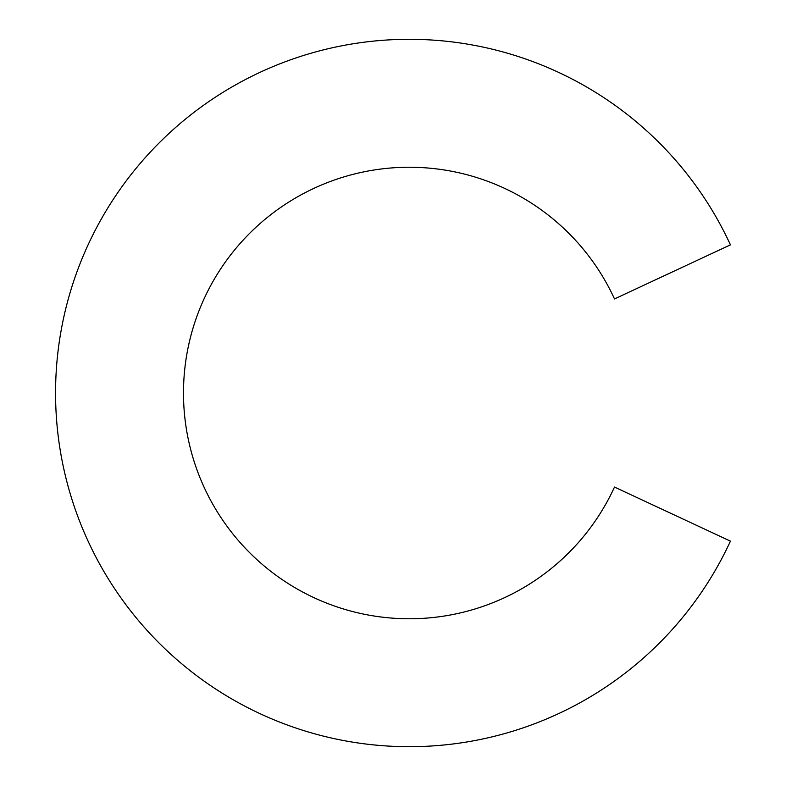 <?xml version="1.0" encoding="UTF-8"?>
<svg xmlns="http://www.w3.org/2000/svg" width="786" height="786" viewBox="0 0 786 786"><rect width="100%" height="100%" fill="white"/><g stroke="black" fill="none" stroke-linecap="round" stroke-linejoin="round"><path stroke-width="1.18" d="M409.26 618.769A225.769 225.769 0 0 0 614.495 487.065L730.44 541.141A353.7 353.7 0 0 1 55.56 393A353.7 353.7 0 0 1 730.44 244.859L614.495 298.935A225.769 225.769 0 0 0 183.492 393A225.769 225.769 0 0 0 409.26 618.769"/></g></svg>
